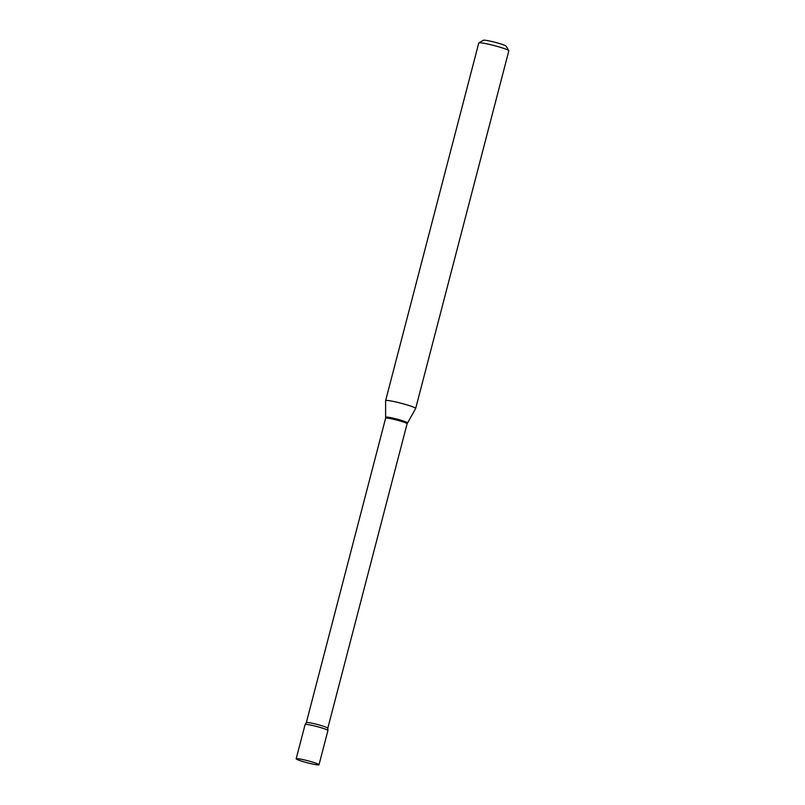 <?xml version="1.0" encoding="UTF-8"?>
<svg xmlns="http://www.w3.org/2000/svg" width="805" height="805" viewBox="0 0 805 805"><rect width="100%" height="100%" fill="white"/><g stroke="black" fill="none" stroke-linecap="round" stroke-linejoin="round"><path stroke-width="1.21" d="M306.363 760.383A11.803 1.047 14.6 0 1 319.011 764.75A11.803 1.047 14.6 0 1 308.818 763.17A11.803 1.047 14.6 0 1 296.17 758.803A11.803 1.047 14.6 0 1 306.363 760.383M296.17 758.803L305.095 724.55A11.803 1.047 14.6 0 1 315.278 726.13A11.803 1.047 14.6 0 1 327.937 730.507L319.011 764.75M305.155 724.711A11.803 1.047 14.6 0 1 305.135 724.49A11.803 1.047 14.6 0 1 316.395 726.412A11.803 1.047 14.6 0 1 327.866 730.346A11.803 1.047 14.6 0 1 327.927 730.427L327.796 728.213L407.099 423.772L415.652 408.497A15.526 1.379 14.6 0 0 415.672 408.457L508.83 50.806A15.526 1.379 14.6 0 0 508.8 50.675A15.526 1.379 14.6 0 0 508.75 50.604A15.526 1.379 14.6 0 0 493.837 45.483A15.526 1.379 14.6 0 0 478.864 42.876A15.526 1.379 14.6 0 0 478.774 42.977L385.615 400.628A15.526 1.379 14.6 0 1 400.005 402.963A15.526 1.379 14.6 0 1 415.581 408.256A15.526 1.379 14.6 0 1 415.672 408.457M478.864 42.876L483.382 40.25A11.803 1.047 14.6 0 1 494.763 42.222A11.803 1.047 14.6 0 1 506.093 46.116A11.803 1.047 14.6 0 1 506.134 46.177A11.803 1.047 14.6 0 1 506.164 46.227M305.135 724.49L306.323 722.628L385.625 418.177L385.605 400.669A15.526 1.379 14.6 0 1 385.615 400.628M385.625 418.177A11.099 0.986 14.6 0 1 395.909 419.838A11.099 0.986 14.6 0 1 407.038 423.621A11.099 0.986 14.6 0 1 407.099 423.772M385.746 417.242A11.22 0.996 14.6 0 1 396.02 418.862A11.22 0.996 14.6 0 1 407.4 422.726A11.22 0.996 14.6 0 1 407.451 422.897M306.323 722.628A11.099 0.986 14.6 0 1 316.607 724.289A11.099 0.986 14.6 0 1 327.736 728.072A11.099 0.986 14.6 0 1 327.796 728.213M506.134 46.177L508.8 50.675"/></g></svg>

